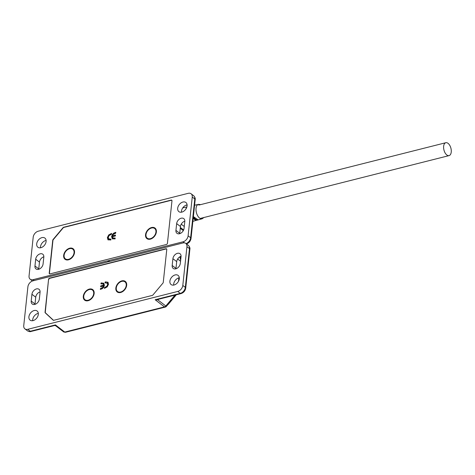 <?xml version="1.0" encoding="UTF-8"?>
<svg xmlns="http://www.w3.org/2000/svg" width="475" height="475" viewBox="0 0 475 475"><rect width="100%" height="100%" fill="white"/><g stroke="black" fill="none" stroke-linecap="round" stroke-linejoin="round"><path stroke-width="0.71" d="M68.513 259.344A6.092 4.233 127.5 0 1 64.113 255.271A6.092 4.233 127.5 0 1 69.653 248.68A6.092 4.233 127.5 0 1 73.293 255.247A6.092 4.233 127.5 0 1 71.363 257.759A6.092 4.233 127.5 0 1 68.513 259.344M71.422 257.705A5.54 3.848 -52.5 0 0 71.476 257.658A5.54 3.848 -52.5 0 0 73.227 255.378A5.54 3.848 -52.5 0 0 73.257 255.312M149.738 238.788A5.54 3.848 -52.5 0 0 151.074 238.67A5.54 3.848 -52.5 0 0 153.562 237.322M155.479 234.822A5.54 3.848 -52.5 0 0 156.109 232.685A5.54 3.848 -52.5 0 0 155.907 230.749M156.382 231.972A6.644 4.619 127.5 0 1 155.551 234.686A6.644 4.619 127.5 0 1 153.449 237.423A6.644 4.619 127.5 0 1 147.85 239.115A6.644 4.619 127.5 0 1 145.54 234.709A6.644 4.619 127.5 0 1 151.584 227.525A6.644 4.619 127.5 0 1 156.382 231.972M67.866 259.463A5.54 3.848 -52.5 0 0 69.202 259.344A5.54 3.848 -52.5 0 0 71.683 257.996M73.601 255.497A5.54 3.848 -52.5 0 0 74.237 253.359A5.54 3.848 -52.5 0 0 74.035 251.423M74.51 252.647A6.644 4.619 127.5 0 1 73.672 255.36A6.644 4.619 127.5 0 1 71.571 258.097A6.644 4.619 127.5 0 1 65.978 259.789A6.644 4.619 127.5 0 1 63.662 255.384A6.644 4.619 127.5 0 1 69.706 248.199A6.644 4.619 127.5 0 1 74.51 252.647M112.812 237.951L115.176 238.052L115.087 238.919L112.326 238.788L111.566 236.639L112.433 234.359L113.893 233.041L115.787 232.322L115.698 233.195L113.299 234.418L112.516 235.855L115.49 235.101L115.401 235.968L112.427 236.722L113.103 238.177M108.502 238.836L110.948 239.121L110.859 239.988L107.973 239.792L107.368 237.625L108.662 234.977L111.56 233.391L111.471 234.258L108.983 235.653L108.252 237.458L108.906 239.228M108.157 239.952L107.623 237.821L108.918 235.172L111.536 233.658M171.98 200.729A1.11 0.772 127.5 0 0 171.766 200.397A1.11 0.772 127.5 0 0 171.196 200.308L63.87 227.412A1.11 0.772 127.5 0 0 63.199 227.857L53.295 239.632A1.11 0.772 127.5 0 0 52.957 240.386L49.459 273.119A1.11 0.772 127.5 0 0 49.685 273.772L49.869 273.909M50.029 273.885A1.11 0.772 127.5 0 1 49.459 273.796A1.11 0.772 127.5 0 1 49.228 273.143L52.743 240.273A1.11 0.772 127.5 0 1 53.081 239.519L63.044 227.673A1.11 0.772 127.5 0 1 63.715 227.228L171.172 200.094A1.11 0.772 127.5 0 1 171.742 200.183A1.11 0.772 127.5 0 1 171.974 200.836L167.432 243.295A1.11 0.772 127.5 0 1 166.428 244.494L50.029 273.885A1.11 0.772 127.5 0 1 49.685 273.772M115.146 238.319L114.303 238.272M113.068 238.141L114.558 238.468M112.516 235.855L115.467 235.368M115.158 232.483L115.763 232.59M113.893 233.041L115.407 232.679M112.433 234.359L112.682 234.555L114.148 233.237M111.566 236.639L111.821 236.835L112.682 234.555M112.581 238.984L111.821 236.835M110.918 239.382L110.283 239.287M108.751 239.032L110.538 239.483M145.991 234.597A6.092 4.233 127.5 0 1 151.531 228.006A6.092 4.233 127.5 0 1 155.931 232.085A6.092 4.233 127.5 0 1 155.165 234.573A6.092 4.233 127.5 0 1 153.241 237.084A6.092 4.233 127.5 0 1 148.111 238.634A6.092 4.233 127.5 0 1 145.991 234.597M153.294 237.031A5.54 3.848 -52.5 0 0 153.348 236.983A5.54 3.848 -52.5 0 0 155.099 234.703A5.54 3.848 -52.5 0 0 155.135 234.638M46.117 240.457A5.759 4.002 -52.5 0 0 40.5 246.768A5.759 4.002 -52.5 0 0 40.494 247.79M46.105 241.484A5.759 4.002 127.5 0 1 42.851 246.774A5.759 4.002 127.5 0 1 37.899 247.237A5.759 4.002 127.5 0 1 36.706 243.853A5.759 4.002 127.5 0 1 39.959 238.563A5.759 4.002 127.5 0 1 44.911 238.1A5.759 4.002 127.5 0 1 46.105 241.484M187.091 204.862A5.759 4.002 -52.5 0 0 181.48 211.167A5.759 4.002 -52.5 0 0 181.468 212.188M187.085 205.883A5.759 4.002 127.5 0 1 183.831 211.173A5.759 4.002 127.5 0 1 178.879 211.642A5.759 4.002 127.5 0 1 177.686 208.258A5.759 4.002 127.5 0 1 180.939 202.967A5.759 4.002 127.5 0 1 185.891 202.498A5.759 4.002 127.5 0 1 187.085 205.883M34.96 265.994L35.684 259.207A4.987 3.462 127.5 0 1 38.499 254.63A4.987 3.462 127.5 0 1 42.786 254.226A4.987 3.462 127.5 0 1 43.819 257.153L43.088 263.94A4.987 3.462 127.5 0 1 40.274 268.517A4.987 3.462 127.5 0 1 35.987 268.921A4.987 3.462 127.5 0 1 34.96 265.994L38.748 268.903A4.987 3.462 -52.5 0 0 38.724 269.283M43.843 256.773A4.987 3.462 -52.5 0 0 39.478 262.117L38.748 268.903M109.63 261.476L108.52 260.627L108.003 261.321L108.555 261.749L107.605 260.852L33.054 279.68A5.54 3.848 -52.5 0 1 30.204 279.229A5.54 3.848 -52.5 0 1 29.052 275.975L33.197 237.197A5.54 3.848 -52.5 0 1 38.238 231.206L188.248 193.325A5.54 3.848 -52.5 0 1 191.104 193.782A5.54 3.848 -52.5 0 1 192.25 197.036L194.78 198.972L190.635 237.749L188.106 235.808L192.25 197.036M108.52 260.627L183.071 241.799A5.54 3.848 -52.5 0 0 188.106 235.808M176.658 223.606A4.987 3.462 127.5 0 1 179.473 219.028A4.987 3.462 127.5 0 1 183.76 218.625A4.987 3.462 127.5 0 1 184.793 221.552L184.068 228.338A4.987 3.462 127.5 0 1 181.254 232.916A4.987 3.462 127.5 0 1 176.967 233.32A4.987 3.462 127.5 0 1 175.934 230.393L176.658 223.606L180.453 226.516L179.728 233.302A4.987 3.462 -52.5 0 0 179.704 233.682M184.817 221.178A4.987 3.462 -52.5 0 0 180.453 226.516M183.308 230.63L180.263 228.297M446.821 154.981A6.644 3.592 75.8 0 0 449.071 155.61A6.644 3.592 75.8 0 0 451.25 150.231A6.644 3.592 75.8 0 0 448.062 143.349A6.644 3.592 75.8 0 0 445.817 142.72A6.644 3.592 75.8 0 0 443.632 148.105A6.644 3.592 75.8 0 0 446.821 154.981M83.297 296.269A6.644 4.619 127.5 0 1 89.342 289.085A6.644 4.619 127.5 0 1 94.145 293.532A6.644 4.619 127.5 0 1 93.308 296.246A6.644 4.619 127.5 0 1 91.206 298.983A6.644 4.619 127.5 0 1 85.613 300.675A6.644 4.619 127.5 0 1 83.297 296.269M93.237 296.382A5.54 3.848 -52.5 0 0 93.872 294.245A5.54 3.848 -52.5 0 0 93.67 292.309M120.032 292.137A5.54 3.848 -52.5 0 0 121.368 292.018A5.54 3.848 -52.5 0 0 123.856 290.664M120.632 292.499A6.644 4.619 127.5 0 1 115.835 288.052A6.644 4.619 127.5 0 1 121.873 280.868A6.644 4.619 127.5 0 1 125.845 288.028A6.644 4.619 127.5 0 1 123.743 290.765A6.644 4.619 127.5 0 1 120.632 292.499M125.774 288.165A5.54 3.848 -52.5 0 0 126.403 286.027A5.54 3.848 -52.5 0 0 126.202 284.092M103.609 285.16L103.235 283.973L100.949 283.872L101.038 283.035L103.704 283.159L104.435 285.238L103.603 287.44L102.184 288.717L100.356 289.412L100.445 288.568L102.76 287.381L103.52 285.998L100.641 286.728L100.73 285.885L103.609 285.16L103.2 283.943M48.569 279.348A1.11 0.772 127.5 0 1 49.572 278.148L165.971 248.757A1.11 0.772 127.5 0 1 166.541 248.847A1.11 0.772 127.5 0 1 166.773 249.5L163.257 282.37A1.11 0.772 127.5 0 1 162.919 283.124L152.956 294.969A1.11 0.772 127.5 0 1 152.285 295.414L53.77 320.293A1.11 0.772 127.5 0 1 53.194 320.203A1.11 0.772 127.5 0 1 53.158 320.168L45.244 312.835A1.11 0.772 127.5 0 1 45.054 312.218L48.569 279.348L45.273 312.253A1.11 0.772 127.5 0 0 45.463 312.871L53.331 320.162A1.11 0.772 127.5 0 0 53.372 320.192L53.414 320.221M53.693 320.31A1.11 0.772 127.5 0 1 53.372 320.192M48.771 279.52A1.11 0.772 127.5 0 1 49.78 278.32L165.995 248.977A1.11 0.772 127.5 0 1 166.565 249.066A1.11 0.772 127.5 0 1 166.778 249.393M107.641 284.448L107.653 283.308L105.034 282.839L105.123 282.002L107.914 282.192L108.496 284.282L107.243 286.847L104.441 288.378L104.53 287.541L106.934 286.193L107.641 284.448L107.255 282.928M101.751 282.851L102.006 283.047L101.288 283.231L101.228 283.801M100.73 285.885L103.859 285.356M100.926 286.657L100.985 286.081M103.52 285.998L103.77 286.193L103.01 287.577L102.76 287.381M101.086 288.408L103.01 287.577M100.445 288.568L101.341 288.604M100.635 289.34L100.7 288.764M102.006 283.047L103.954 283.355M87.501 300.348A5.54 3.848 -52.5 0 0 91.319 298.882M105.913 281.806L106.163 281.996L105.379 282.197L105.313 282.767M106.934 286.193L107.19 286.383L107.896 284.638M105.159 287.381L107.19 286.383M104.53 287.541L105.408 287.577M104.726 288.307L104.785 287.731M106.163 281.996L108.163 282.387M38.327 313.363A5.759 4.002 -52.5 0 0 32.71 319.669A5.759 4.002 -52.5 0 0 32.704 320.69M28.916 316.76A5.759 4.002 127.5 0 1 32.169 311.469A5.759 4.002 127.5 0 1 37.121 311A5.759 4.002 127.5 0 1 38.315 314.385A5.759 4.002 127.5 0 1 35.061 319.675A5.759 4.002 127.5 0 1 30.109 320.138A5.759 4.002 127.5 0 1 28.916 316.76M179.301 277.762A5.759 4.002 -52.5 0 0 173.69 284.068A5.759 4.002 -52.5 0 0 173.678 285.095M169.896 281.158A5.759 4.002 127.5 0 1 173.149 275.868A5.759 4.002 127.5 0 1 178.101 275.399A5.759 4.002 127.5 0 1 179.295 278.783A5.759 4.002 127.5 0 1 176.041 284.074A5.759 4.002 127.5 0 1 171.089 284.543A5.759 4.002 127.5 0 1 169.896 281.158M107.481 262.016L32.929 280.844A5.54 3.848 -52.5 0 0 27.894 286.829L23.75 325.607A5.54 3.848 -52.5 0 0 24.896 328.86A5.54 3.848 -52.5 0 0 27.752 329.312L177.763 291.436A5.54 3.848 -52.5 0 0 182.804 285.445L186.948 246.667A5.54 3.848 -52.5 0 0 185.796 243.414A5.54 3.848 -52.5 0 0 182.946 242.963L108.395 261.784L108.003 261.321L107.481 262.016M180.316 263.435A4.987 3.462 127.5 0 1 177.502 268.013A4.987 3.462 127.5 0 1 173.215 268.417A4.987 3.462 127.5 0 1 172.188 265.489L172.912 258.703A4.987 3.462 127.5 0 1 175.726 254.125A4.987 3.462 127.5 0 1 180.013 253.721A4.987 3.462 127.5 0 1 181.046 256.648L180.316 263.435M39.342 299.03A4.987 3.462 127.5 0 1 36.528 303.608A4.987 3.462 127.5 0 1 32.241 304.012A4.987 3.462 127.5 0 1 31.208 301.085L31.932 294.298A4.987 3.462 127.5 0 1 34.746 289.72A4.987 3.462 127.5 0 1 39.033 289.317A4.987 3.462 127.5 0 1 40.066 292.244L39.342 299.03M181.07 256.268A4.987 3.462 -52.5 0 0 176.706 261.612L175.976 268.399A4.987 3.462 -52.5 0 0 175.952 268.779M40.09 291.87A4.987 3.462 -52.5 0 0 35.726 297.213L35.002 303.994A4.987 3.462 -52.5 0 0 34.978 304.374M55.551 325.69L54.465 325.506L55.427 324.906L55.551 325.69L63.549 331.823A2.215 1.538 -52.5 0 0 63.626 331.888A2.215 1.538 -52.5 0 0 64.766 332.067L55.427 324.906L30.281 331.253L27.752 329.312M157.878 299.434A1.11 0.404 -113.5 0 0 157.825 299.862L155.147 299.725L157.427 299.547L181.046 293.586C183.677 292.695 185.232 290.86 185.725 288.076A2.215 1.051 6.1 0 0 185.333 287.387L182.804 285.445M177.763 291.436L180.292 293.372L155.147 299.725L164.487 306.892A2.215 1.538 -52.5 0 0 165.822 306.001L166.387 306.375A2.215 2.096 42.8 0 1 165.442 307.004A2.215 1.199 -104.2 0 1 165.235 307.099A2.215 1.199 -104.2 0 1 164.487 306.892L64.766 332.067A2.215 1.199 75.8 0 0 65.514 332.28L165.235 307.099L168.423 304.184A2.215 2.096 -137.2 0 0 168.494 304.107L168.423 304.184A2.215 2.096 -137.2 0 1 168.352 304.261M168.494 304.101L175.964 295.224A2.215 2.155 36.3 0 0 176.053 295.106L166.387 306.375L176.094 294.832M180.268 256.583L180.12 256.969A2.215 1.936 20.8 0 0 181.011 256.951M179.888 256.791L180.654 260.264M90.998 298.644L91.129 298.526A5.427 3.77 -52.5 0 0 92.845 296.287L92.928 296.133A6.092 4.233 127.5 0 1 90.998 298.644A6.092 4.233 127.5 0 1 85.874 300.194A6.092 4.233 127.5 0 1 83.748 296.157A6.092 4.233 127.5 0 1 89.288 289.566A6.092 4.233 127.5 0 1 93.694 293.645A6.092 4.233 127.5 0 1 92.928 296.133M123.536 290.427L123.666 290.308A5.427 3.77 -52.5 0 0 125.382 288.076L125.459 287.915A6.092 4.233 127.5 0 1 123.536 290.427A6.092 4.233 127.5 0 1 118.406 291.977A6.092 4.233 127.5 0 1 116.286 287.939A6.092 4.233 127.5 0 1 121.826 281.354A6.092 4.233 127.5 0 1 126.225 285.428A6.092 4.233 127.5 0 1 125.459 287.915M200.676 204.624L198.526 204.345A7.446 4.026 75.8 0 0 197.701 204.719A7.446 4.026 75.8 0 0 196.044 208.311A7.446 4.026 75.8 0 0 197.719 215.858A7.446 4.026 75.8 0 0 202.172 218.779L203.929 217.508M193.384 216.44A7.553 4.079 75.8 0 0 198.17 219.895L193.367 216.618M193.206 218.096A7.576 4.097 75.8 0 0 197.155 220.18A7.576 4.097 75.8 0 0 197.636 219.984M197.333 219.978A7.428 4.014 -104.2 0 1 193.248 217.71M186.687 207.498A7.719 4.174 75.8 0 0 185.719 209.291M193.367 216.6A7.41 4.002 75.8 0 0 196.08 219.551M187.108 205.604L186.372 205.04M181.242 224.182L184.264 226.504M39.478 262.117L35.684 259.207M34.164 280.529L33.054 279.68M183.071 241.799L184.46 242.862M186.046 243.604A5.54 3.848 -52.5 0 0 190.635 237.749A2.215 1.051 -173.9 0 1 191.033 238.444C190.54 241.223 188.979 243.058 186.348 243.948M193.634 195.718C194.976 197.167 195.486 198.479 195.178 199.666A2.215 1.051 6.1 0 0 194.78 198.972A5.54 3.848 -52.5 0 0 193.634 195.718L191.104 193.782M179.728 233.302L175.934 230.393M180.357 227.442L183.635 229.959M45.244 312.835L46.318 313.66M186.948 246.667L189.477 248.609A5.54 3.848 -52.5 0 0 188.326 245.355L185.796 243.414M188.326 245.355C189.673 246.822 190.19 248.134 189.869 249.298A2.215 1.051 6.1 0 0 189.477 248.609L185.333 287.387A5.54 3.848 -52.5 0 1 180.292 293.372A2.215 1.199 75.8 0 0 181.046 293.586M27.425 330.802A5.54 3.848 -52.5 0 0 30.281 331.253A2.215 1.199 75.8 0 0 31.029 331.461C30.275 331.865 29.07 331.645 27.425 330.802L24.896 328.86M172.912 258.703L176.706 261.612M175.976 268.399L172.188 265.489M31.932 294.298L35.726 297.213M35.002 303.994L31.208 301.085M174.978 295.118L165.822 306.001L157.825 299.862L159.054 299.137M178.867 277.857L178.505 281.265M177.65 259.012L180.553 261.244M192.856 221.386L197.933 219.806M198.526 204.345L194.578 205.23M186.865 206.969L182.744 207.902M202.172 218.779L198.17 219.895M32.484 280.98L30.204 279.229M195.178 199.666L191.033 238.444M449.071 155.61L200.165 218.464M445.817 142.72L198.728 205.111M189.869 249.298L185.725 288.076M55.539 325.684L63.626 331.888L65.514 332.28M54.649 325.5L31.029 331.461M179.152 279.579L179.318 278.017"/></g></svg>
